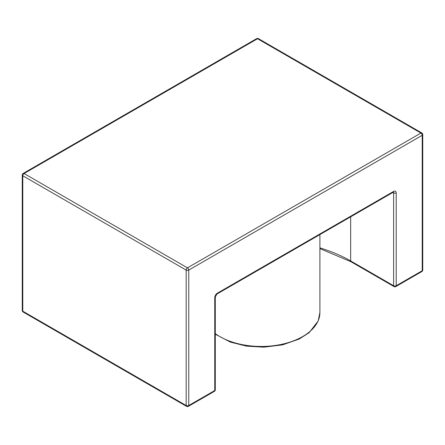 <?xml version="1.0" encoding="UTF-8"?>
<svg xmlns="http://www.w3.org/2000/svg" width="445" height="445" viewBox="0 0 445 445"><rect width="100%" height="100%" fill="white"/><g stroke="black" fill="none" stroke-linecap="round" stroke-linejoin="round"><path stroke-width="0.67" d="M24.075 173.522L187.462 267.857L420.926 133.066L257.538 38.737L24.075 173.522A1.825 1.051 -120 0 0 23.162 173.433A1.825 1.825 0 0 0 22.25 175.013A1.825 1.051 0 0 0 22.784 175.758L22.784 311.189L186.171 405.517L186.171 270.093L22.784 175.758A1.825 1.051 120 0 1 24.075 173.522M188.752 270.093L188.752 405.517L214.757 390.51L214.757 297.666A3.649 2.108 120 0 1 217.338 293.194L393.63 191.411A3.649 2.108 120 0 1 396.211 192.902L396.211 285.74L422.216 270.732L422.216 135.302L188.752 270.093A1.825 1.051 -120 0 0 187.462 267.857A1.825 1.051 -60 0 0 186.171 270.093A1.825 1.051 0 0 0 188.752 270.093M350.666 216.837L350.666 260.937L393.63 285.74L393.63 192.902L392.874 192.463M319.905 247.882A126.486 73.025 180 0 1 350.666 260.937A1.825 1.051 -60 0 0 351.044 261.771L319.905 248.599M215.291 333.65A58.679 33.876 0 0 0 280.561 344.558A58.679 33.876 0 0 0 319.905 312.574L319.905 234.593M393.391 192.179A1.825 1.051 -60 0 1 393.63 192.902A1.825 1.051 180 0 0 396.211 192.902M393.252 192.068L393.252 192.246A1.825 1.051 -120 0 0 393.63 191.411M394.009 286.58A1.825 1.825 0 0 0 395.833 286.58A1.825 1.051 60 0 0 396.211 285.74A1.825 1.051 180 0 1 393.63 285.74A1.825 1.051 120 0 0 394.009 286.58L351.044 261.771M393.252 192.246L216.96 294.028A1.825 1.051 -120 0 0 217.338 293.194M216.96 294.028L215.291 296.921A1.825 1.051 180 0 1 214.757 297.666M421.838 271.567A1.825 1.825 0 0 0 422.75 269.987A1.825 1.051 0 0 1 422.216 270.732A1.825 1.051 60 0 1 421.838 271.567L395.833 286.58M215.291 389.764A1.825 1.051 180 0 1 214.757 390.51A1.825 1.051 -120 0 1 214.379 391.344A1.825 1.825 0 0 0 215.291 389.764L215.291 296.921M258.45 38.643A1.825 1.825 0 0 0 256.626 38.643A1.825 1.051 -120 0 1 257.538 38.737A1.825 1.051 -60 0 1 258.45 38.643L421.838 132.977A1.825 1.051 120 0 0 420.926 133.066A1.825 1.051 -120 0 1 422.216 135.302A1.825 1.051 0 0 0 422.75 134.557L422.75 269.987M188.374 406.357A1.825 1.051 -120 0 0 188.752 405.517A1.825 1.051 -0 0 1 186.171 405.517A1.825 1.051 120 0 0 186.55 406.357A1.825 1.825 0 0 0 188.374 406.357L214.379 391.344M23.162 312.023A1.825 1.051 -60 0 1 22.784 311.189A1.825 1.051 0 0 1 22.25 310.443A1.825 1.825 0 0 0 23.162 312.023L186.55 406.357M422.75 134.557A1.825 1.825 0 0 0 421.838 132.977M22.25 175.013L22.25 310.443M256.626 38.643L23.162 173.433M215.291 334.212L230.46 342.122L246.447 346.115L263.79 347.189L282.681 344.842L299.151 339.073L309.18 332.626L318.153 321.034L319.905 312.574"/></g></svg>
